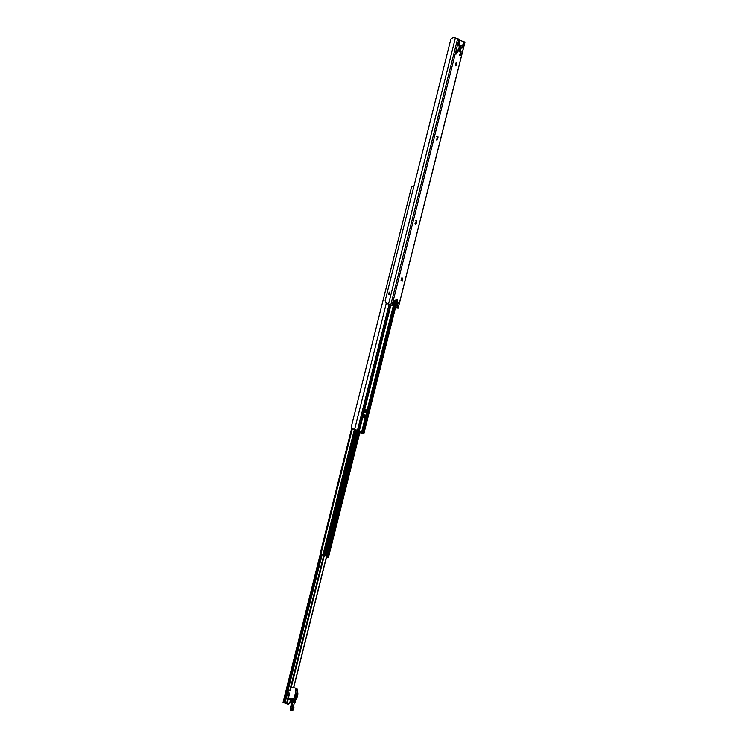 <?xml version="1.0" encoding="UTF-8"?>
<svg xmlns="http://www.w3.org/2000/svg" width="748" height="748" viewBox="0 0 748 748"><rect width="100%" height="100%" fill="white"/><g stroke="black" fill="none" stroke-linecap="round" stroke-linejoin="round"><path stroke-width="1.12" d="M437.225 136.089L436.785 136.585M437.505 136.968L437.384 136.173L437.505 136.968M436.823 139.109A2.235 0.58 103 0 0 437.309 137.099A2.235 0.58 103 0 0 437.328 136.809M436.767 139.259L437.309 137.099M436.458 139.895L436.888 139.399M436.178 139.016L436.29 139.801M437.982 136.314L436.897 140.287L437.804 136.276M397.497 302.136L397.066 302.631M397.777 303.015L397.665 302.22L397.777 303.015M397.095 305.156A2.235 0.58 103 0 0 397.581 303.146A2.235 0.58 103 0 0 397.599 302.856M397.038 305.306L397.45 303.108M396.73 305.941L397.16 305.446M396.449 305.062L396.562 305.848M398.254 302.36L397.169 306.334L398.076 302.323M394.009 300.266L393.57 300.761M394.28 301.145L394.168 300.35L394.28 301.145M393.607 303.286A2.235 0.58 103 0 0 394.084 301.276A2.235 0.58 103 0 0 394.112 300.986M393.541 303.436L394.084 301.276M393.233 304.071L393.672 303.576M392.962 303.192L393.074 303.978M394.766 300.49L393.682 304.464L394.589 300.453M416.075 220.305L415.636 220.8M416.346 221.184L416.234 220.398L416.346 221.184M415.673 223.325A2.235 0.58 103 0 0 416.15 221.315A2.235 0.58 103 0 0 416.178 221.034M415.608 223.474L416.15 221.315M415.299 224.11L415.738 223.615M415.028 223.231L415.14 224.026M416.832 220.529L415.748 224.512L416.655 220.492M460.403 51.696L459.973 52.192M460.684 52.575L460.572 51.79L460.684 52.575M460.001 54.716A2.235 0.58 103 0 0 460.488 52.706A2.235 0.58 103 0 0 460.506 52.425M459.945 54.866L460.488 52.706M459.637 55.502L460.067 55.006M459.356 54.623L459.468 55.417M461.161 51.921L460.076 55.904L460.983 51.883M456.906 49.826L456.476 50.322M457.187 50.705L457.075 49.92L457.187 50.705M456.504 52.846A2.235 0.58 103 0 0 456.991 50.836A2.235 0.58 103 0 0 457.009 50.555M456.448 52.996L456.991 50.836M456.14 53.632L456.579 53.136M455.869 52.753L455.981 53.547M457.673 50.051L456.589 54.034L457.496 50.013M458.337 43.814L459.478 39.298L453.12 37.4L450.82 39.335L385.127 300.855L386.314 303.351L394.327 306.138L396.085 299.135L397.693 299.995L396.571 304.427L394.486 303.566M459.337 40.177L464.386 41.925L463.274 46.357L458.15 44.571M464.882 42.281L464.386 41.925M457.926 45.506L458.103 44.805L463.274 46.357L462.825 48.134L461.469 47.414L460.768 49.293A2.749 0.72 -77 0 1 459.496 51.621A2.749 0.72 -77 0 1 459.45 51.603L458.954 51.341A2.749 0.72 -77 0 1 458.973 48.33L459.253 46.217L457.916 45.506L458.356 43.73M460.029 40.542L458.879 44.964L459.992 40.532M462.021 47.704L462.414 46.161M458.917 51.313A2.749 0.72 103 0 0 459.908 49.097L460.609 47.208L461.46 47.414L460.609 47.208M401.882 277.789L401.04 280.313A1.141 1.103 118.2 0 1 401.04 280.313L402.237 280.958A1.141 1.103 -61.8 0 0 401.704 279.696L401.255 279.453M401.826 278.013L401.816 279.013L402.676 279.21L402.686 278.209L401.713 277.947M401.919 277.798L402.686 278.209M402.237 280.958L402.676 279.21M456.467 64.337A1.833 0.477 -77 0 1 455.616 65.889A1.833 0.477 -77 0 1 455.56 64.001A1.833 0.477 -77 0 1 456.439 62.318A1.833 0.477 -77 0 1 456.467 64.337M455.439 64.693A1.833 0.477 103 0 0 455.607 64.141A1.833 0.477 103 0 0 455.756 63.318M396.571 304.427L395.926 306.998L398.16 308.213L395.477 307.811M389.783 294.544L388.38 294.216C389.558 291.374 390.026 291.477 389.783 294.544M393.457 305.997L397.076 307.867M395.926 306.998L394.177 306.175M395.729 304.146L396.823 299.789L397.693 299.995M396.823 299.789L396.029 299.359M393.467 305.932L386.071 303.305M395.505 307.727L397.048 307.98M396.178 302.36L396.627 299.686M413.822 186.607L411.737 186.187L351.336 426.65L352.196 429.053L357.778 430.605L362.715 433.251L359.816 432.606M359.779 432.727L363.883 433.588L358.554 430.726L351.775 428.501M363.659 416.505L363.809 415.907L364.781 416.131L364.781 415.121L363.818 414.897L363.809 415.907M365.8 411.307A1.833 0.477 -77 0 1 364.959 412.849A1.833 0.477 -77 0 1 364.902 410.961A1.833 0.477 -77 0 1 365.781 409.287A1.833 0.477 -77 0 1 365.8 411.307M364.781 416.131L364.323 417.926A1.262 1.216 -61.8 0 0 363.734 416.543L363.36 416.346M364.323 417.926L363.126 417.281A1.262 1.216 118.2 0 1 363.126 417.281L364.005 414.71L364.781 415.121M363.491 416.412L363.855 414.953M326.427 553.847A0.916 0.879 -61.8 0 0 326.82 553.296L345.548 478.711A2.515 0.654 -77 0 1 345.23 479.403M346.109 475.896A2.515 0.654 -77 0 1 346.053 476.728L352.401 451.455A2.515 0.654 -77 0 1 352.074 452.147M345.548 478.711L346.053 476.728M352.963 448.632A2.515 0.654 -77 0 1 352.897 449.464L357.647 430.568M352.401 451.455L352.897 449.464M326.736 553.511L328.643 554.605L328.503 557.269L326.539 556.942L328.091 557.232M327.951 548.284L327.484 550.631A0.916 0.879 -61.8 0 0 327.465 550.117M326.558 556.886L327.848 557.11L327.998 554.221L326.698 553.557M325.651 555.727L320.032 554.193L325.632 555.727L326.184 554.764L357.451 430.53M324.37 555.278L355.796 430.156M328.082 557.269L326.53 556.998M326.25 554.492L327.82 554.969L326.25 554.511M285.717 702.989L283.043 702.409L288.139 704.289L283.866 702.624L286.718 702.737L289.167 692.985L287.279 692.536L287.858 690.226L289.747 690.675L323.781 555.203M289.747 690.675L324.155 555.306M291.196 687.094L324.295 555.334M287.943 704.186L289.663 703.204L290.635 699.315M293.571 687.646L326.96 554.707M293.702 687.674L327.1 554.745M288.438 690.441L284.932 702.783M285.914 703.092L287.447 702.017L288.41 698.174M289.635 693.134L289.167 692.985M290.748 699.445L289.785 703.27L288.139 704.289M286.718 702.737L289.551 693.087M295.741 688.459L296.573 690.339L297.601 690.806L297.723 693.957L296.47 698.323L295.021 699.95M296.208 688.871L297.395 689.151L297.442 690.722M294.946 700.259A2.291 2.207 -61.8 0 0 296.825 698.51L297.938 694.079L297.395 689.151M291.159 687.085L295.357 688.057L295.535 692.788L294.422 697.23A2.291 2.207 -61.8 0 1 291.711 698.941L288.373 698.165L289.654 693.069L287.653 692.611L288.214 690.395L290.215 690.853L291.159 687.085M296.591 690.264L295.778 689.918L295.357 688.057M288.251 698.828L291.72 699.67M297.601 690.806L296.881 693.667M296.423 694.032L295.703 698.108L296.965 693.686L295.722 693.658M295.797 689.843L295.89 692.985L294.422 697.23M288.289 698.679L291.066 699.417L288.391 698.277M291.187 698.931L293.721 698.856L294.777 697.417M288.719 698.361L288.597 698.838M295.638 698.576L295.413 699.763L295.928 699.184L295.843 698.136M296.432 690.18L295.974 688.506M296.965 693.686L297.582 693.892M295.703 698.108L295.619 699.109M295.666 693.892L296.46 694.219L294.927 700.306L296.451 694.209M296.021 693.976L294.675 697.781M292.3 706.402L292.384 707.823M293.525 698.969L291.748 706.71L290.888 706.514L291.617 703.616L290.888 706.514A3.431 0.898 -77 0 0 290.925 710.301L292.216 710.6A3.431 0.898 103 0 0 292.618 710.413M292.954 707.486L293.272 706.879L292.954 707.486L293.599 707.571A2.515 0.654 -77 0 1 292.431 709.702L292.449 706.888A3.207 0.842 103 0 0 292.431 710.404A3.207 0.842 103 0 0 293.973 707.711L293.861 707.645A2.749 0.72 -77 0 1 292.543 709.955A2.749 0.72 -77 0 1 292.552 706.944L292.178 706.813A3.431 0.898 103 0 0 292.216 710.6C292.702 710.862 293.291 709.899 293.983 707.711L293.861 707.645M294.59 702.307A8.939 8.602 118.2 0 1 293.646 702.288L294.001 698.931L294.712 699.305L295.525 701.914L294.001 698.931L293.16 702.279L294.301 702.634A8.939 8.602 118.2 0 0 295.245 702.662L294.59 702.307L294.226 699.595M295.245 702.662L295.535 702.185L294.712 701.671M293.646 702.288L294.301 702.634M291.87 706.393L292.449 706.888M292.29 708.964A2.291 0.598 -77 0 0 292.898 707.393L293.272 706.879L293.824 707.636M291.617 703.616L291.664 700.792L291.617 703.616M294.675 699.604L295.432 702.624M293.964 699.333L294.675 699.427M295.61 694.135A0.963 0.926 118.2 0 1 295.694 694.836L294.74 697.557M437.113 138.866L437.711 139.006M437.44 137.585L438.038 137.716M397.394 304.913L397.983 305.053M397.712 303.632L398.31 303.763M393.897 303.043L394.495 303.183M394.215 301.762L394.813 301.893M415.963 223.082L416.561 223.222M416.281 221.801L416.879 221.941M460.291 54.473L460.89 54.613M460.618 53.192L461.217 53.332M456.804 52.603L457.393 52.743M457.122 51.322L457.72 51.462M462.516 46.086L463.629 41.654M459.908 49.097L460.768 49.293M460.188 47.984L461.049 48.19M395.393 306.802L396.103 302.314M395.206 306.736L395.337 304.025M390.858 304.548L457.664 38.597M392.158 304.978L458.963 39.027M388.577 303.912L455.382 37.961M460.796 47.255L461.179 45.759M398.095 308.148L464.901 42.206M361.733 432.718L393.551 306.044M362.724 433.036L394.495 306.549M395.15 303.922L396.262 299.49M401.293 279.471L401.639 278.097M361.48 432.625L393.317 305.857M354.533 429.735L386.277 303.398M357.441 430.437L389.166 304.146M358.554 430.726L390.278 304.455M363.865 433.569L395.636 307.101L363.883 433.588M363.229 433.232L394.991 306.764M359.199 431.072L390.952 304.642M328.185 553.922L327.054 553.66M324.987 555.577L325.632 555.727M327.708 557.092L328.363 557.185M328.372 555.932L327.727 555.783M328.522 555.315L327.876 555.166M325.539 555.67L356.992 430.437M324.679 555.39L356.123 430.231M324.052 555.11L355.459 430.063M323.51 554.951L354.917 429.922M323.192 554.876L354.599 429.838M322.921 554.829L354.337 429.763M320.808 554.333L352.261 429.09M320.64 554.296L352.112 429.006M320.621 554.287L352.093 428.997M320.06 554.184L351.616 428.576L320.032 554.193M326.605 556.895L327.128 554.838M328.466 557.232L359.9 432.073M328.643 554.605L359.47 431.839M363.369 416.346L363.631 415.299M327.755 553.8L358.516 431.325M327.072 553.614L357.871 430.988M327.213 554.754L327.446 553.791M327.521 554.857L327.755 553.913M287.036 703.999L288.335 698.847M291.281 687.113L324.37 555.362M285.783 703.662L285.932 703.101M283.09 702.4L320.275 554.333M321.799 554.717L284.623 702.709M283.959 702.559L321.126 554.586M288.074 690.292L322.108 554.773M287.625 692.629L288.176 690.376M293.272 706.879L294.338 702.643L293.375 707.084M293.16 702.279L293.871 702.662M292.01 699.118L291.44 703.606M293.207 699.09L291.477 705.981M290.654 709.964A3.207 0.842 -77 0 1 290.72 706.495L291.44 703.616M292.898 707.393L293.169 707.468A2.515 0.654 -77 0 1 292.328 709.431M292.412 706.879L291.851 706.243L291.795 706.804M294.88 702.325L294.721 701.811M459.543 39.354L458.431 43.786M395.009 303.604L394.364 306.166M398.16 308.213L464.957 42.262M359.255 431.129L391.026 304.67M326.689 553.202L357.507 430.539M328.503 557.269L359.938 432.092M283.043 702.409L320.238 554.315M290.925 710.301C290.392 711.096 290.327 709.824 290.72 706.486"/></g></svg>
